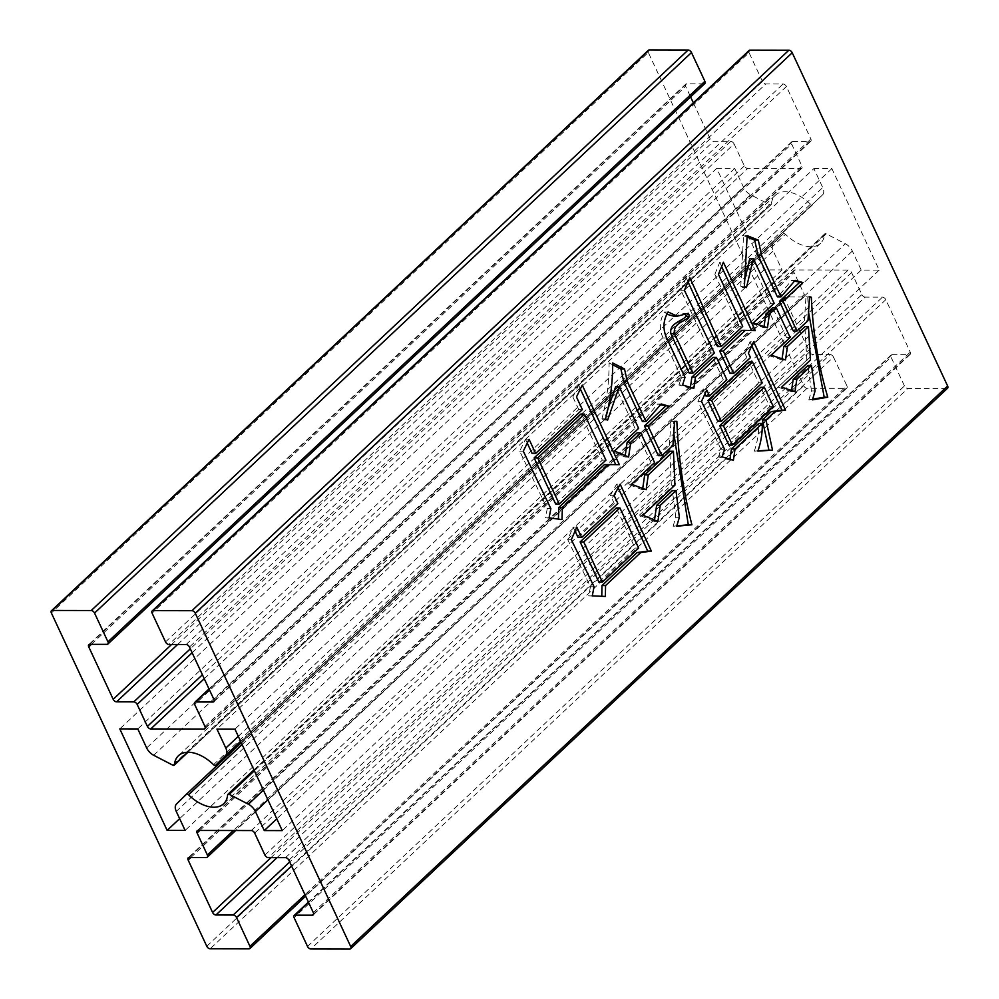 <?xml version="1.0" encoding="UTF-8"?>
<svg xmlns="http://www.w3.org/2000/svg" width="999" height="999" viewBox="0 0 999 999"><rect width="100%" height="100%" fill="white"/><g stroke="black" fill="none" stroke-linecap="round" stroke-linejoin="round"><path stroke-width="0.75" stroke-dasharray="5 3.75" d="M242.12 744.505L785.464 234.315A32.979 19.48 -133.2 0 0 810.788 246.741A32.979 19.48 -133.2 0 0 820.541 243.294A32.979 19.48 -133.2 0 0 824.55 234.39L227.622 794.892M785.464 234.315A2.035 1.199 -133.2 0 0 783.316 233.766A2.035 1.199 -133.2 0 0 783.291 233.778L773.376 243.606A10.152 5.994 -133.2 0 0 773.189 250.924L782.055 269.93L764.073 269.892L716.733 168.394L734.727 168.431L743.593 187.437A10.152 5.994 -133.2 0 0 750.599 194.768L769.717 204.645A2.035 1.199 -133.2 0 0 770.541 204.87A2.035 1.199 -133.2 0 0 771.141 204.658A2.035 1.199 -133.2 0 0 771.378 204.108L187.6 752.272M213.536 764.685L810.464 204.183A2.035 1.199 -133.2 0 0 812.025 204.945A2.035 1.199 -133.2 0 0 812.624 204.733A2.035 1.199 -133.2 0 0 812.637 204.72L240.784 741.67L822.552 194.892A10.152 5.994 -133.2 0 0 822.739 187.575L813.873 168.569L216.945 729.07M248.976 948.863L845.916 388.361L807.055 388.299A3.047 1.798 46.8 0 1 803.72 385.751L648.314 52.485L51.374 612.986M648.388 50.262A3.047 1.798 -133.2 0 0 648.314 52.485M810.464 204.183A32.979 19.48 -133.2 0 0 775.386 195.205A32.979 19.48 -133.2 0 0 771.378 204.108M813.873 168.569L831.867 168.606L879.195 270.105L861.213 270.08L852.347 251.061A10.152 5.994 -133.2 0 0 845.329 243.731L826.223 233.853A2.035 1.199 -133.2 0 0 824.799 233.841A2.035 1.199 -133.2 0 0 824.55 234.39M264.922 855.082L861.85 294.58L851.598 272.59A3.047 1.798 -133.2 0 0 848.251 270.055L795.004 269.955A3.047 1.798 -133.2 0 0 794.105 270.267A3.047 1.798 -133.2 0 0 794.03 272.49L804.295 294.48L233.404 830.519M206.381 857.517L803.308 297.015A3.047 1.798 -133.2 0 0 804.22 296.691A3.047 1.798 -133.2 0 0 804.295 294.48M803.308 297.015L786.051 296.978A3.047 1.798 -133.2 0 0 785.139 297.302A3.047 1.798 -133.2 0 0 785.064 299.513L809.527 351.96A3.047 1.798 -133.2 0 0 812.861 354.495L830.132 354.533L289.698 861.975M291.546 865.933L833.478 357.068A3.047 1.798 -133.2 0 0 830.132 354.533M833.478 357.068L846.89 385.826L304.957 894.692M845.916 388.361A3.047 1.798 -133.2 0 0 846.815 388.049A3.047 1.798 -133.2 0 0 846.89 385.826M106.98 644.355L703.92 83.854A3.047 1.798 -133.2 0 0 704.819 83.541M703.92 83.854L686.65 83.829A3.047 1.798 -133.2 0 0 685.751 84.141A3.047 1.798 -133.2 0 0 685.676 86.364L690.584 96.903M693.343 102.822L710.127 138.799A3.047 1.798 -133.2 0 0 713.473 141.346L730.744 141.371L190.31 648.826M192.145 652.772L734.078 143.918A3.047 1.798 -133.2 0 0 730.744 141.371M734.078 143.918L744.33 165.909A3.047 1.798 -133.2 0 0 747.677 168.444L800.923 168.544A3.047 1.798 -133.2 0 0 801.822 168.232A3.047 1.798 -133.2 0 0 801.897 166.009L791.645 144.018L194.705 704.52M209.191 689.31L792.619 141.483A3.047 1.798 -133.2 0 0 791.72 141.808A3.047 1.798 -133.2 0 0 791.645 144.018M792.619 141.483L809.889 141.521A3.047 1.798 -133.2 0 0 810.788 141.196A3.047 1.798 -133.2 0 0 810.863 138.986L786.413 86.538A3.047 1.798 -133.2 0 0 783.066 84.003L765.796 83.966L168.868 644.467M165.522 641.932L762.462 81.431A3.047 1.798 -133.2 0 0 765.796 83.966M762.462 81.431L749.05 52.672L152.11 613.174M749.125 50.45A3.047 1.798 -133.2 0 0 749.05 52.672M349.712 949.05L946.652 388.549A3.047 1.798 -133.2 0 0 947.551 388.236M946.652 388.549L907.791 388.474L310.864 948.975M307.517 946.44L904.457 385.939A3.047 1.798 -133.2 0 0 907.791 388.474M904.457 385.939L891.046 357.18L294.106 917.681M308.579 902.472L892.02 354.645A3.047 1.798 -133.2 0 0 891.12 354.957A3.047 1.798 -133.2 0 0 891.046 357.18M892.02 354.645L909.29 354.67A3.047 1.798 -133.2 0 0 910.189 354.358A3.047 1.798 -133.2 0 0 910.264 352.147L885.801 299.7A3.047 1.798 -133.2 0 0 882.467 297.153L865.196 297.128L268.256 857.629M861.85 294.58A3.047 1.798 -133.2 0 0 865.196 297.128M831.867 168.606L234.927 729.108M879.195 270.105L282.267 830.606M861.213 270.08L276.773 818.843M782.055 269.93L185.127 830.431M764.073 269.892L179.633 818.656M716.733 168.394L119.805 728.895M734.727 168.431L137.787 728.92M673.701 316.196L684.727 313.299L688.336 313.299M684.727 313.299L685.326 314.585M689.273 373.176L710.776 352.972L714.372 352.984M710.776 352.972L680.794 290.284L684.39 290.284M680.794 290.284L686.226 277.685L689.834 277.697M686.226 277.685L688.024 281.868M717.594 346.578L739.11 326.373L742.707 326.386M739.11 326.373L714.847 274.338L718.443 274.338M714.847 274.338L719.767 262.238L723.363 262.238M719.767 262.238L721.603 266.571M751.61 330.532L755.256 330.632M751.66 330.632L741.72 330.344M730.082 373.339L746.865 357.567L750.461 357.58M746.865 357.567L744.792 353.109L748.388 353.122M744.792 353.109L750.049 341.758L753.646 341.758M750.049 341.758L751.772 345.816M757.991 450.861L754.27 451.098L757.866 451.111M754.27 451.098C757.367 442.507 758.853 433.279 758.716 423.414M729.969 459.165L729.832 460.152L733.428 460.164M729.832 460.152L718.506 456.893L722.102 456.905M718.506 456.893L720.966 449.238L724.562 449.25M720.966 449.238L697.914 401.411L701.51 401.411M697.914 401.411L703.171 390.047L706.768 390.06M703.171 390.047L704.982 393.918M705.943 396.004L723.264 379.745L726.86 379.745M723.264 379.745L712.861 357.442M690.409 387.275L690.272 388.274L693.868 388.274M690.272 388.274L678.945 385.002L682.542 385.015M678.945 385.002L681.405 377.347L685.002 377.36M681.405 377.347L663.036 337.949L666.633 337.949M663.036 337.949C659.04 329.021 659.527 320.367 664.51 311.975L668.106 311.988M664.51 311.975L667.07 314.285M717.732 421.278L758.653 382.854L748.95 362.038M728.82 445.067L769.754 406.643L760.739 387.312M769.754 406.643L773.351 406.643M758.653 382.854L762.249 382.854M558.404 519.093L545.491 517.807L547.252 508.653L519.692 451.161L525.486 439.31L529.083 439.323M525.486 439.31L527.247 443.081M532.067 453.434L578.758 409.59L582.367 409.602M578.758 409.59L572.864 396.953L576.473 396.965M572.864 396.953L578.658 385.102L582.255 385.114M578.658 385.102L580.344 389.011M604.42 464.61L619.355 464.66M558.391 519.58L561.987 519.592M545.491 517.807L549.088 517.807M547.252 508.653L550.861 508.666M519.692 451.161L523.289 451.173M555.644 503.996L602.335 460.152L580.844 414.048M602.335 460.152L605.931 460.152M625.224 455.581L625.024 457.018L610.913 451.024L635.039 428.371L638.636 428.371M635.039 428.371L615.634 386.738M607.167 411.064L604.02 420.079L607.617 420.092M604.02 420.079L601.935 418.831L605.531 418.843M601.935 418.831C606.78 400.624 609.165 381.993 609.065 362.962L612.674 362.974M609.065 362.962L613.024 364.96M642.382 421.466L646.066 418.019L649.662 418.032M646.066 418.019L657.617 403.971L661.213 403.971M657.617 403.971L660.639 404.845M658.329 455.669L669.355 445.329L672.951 445.329M669.355 445.329L670.991 421.341L674.587 421.341L673.264 421.341L673.751 433.341M670.991 421.341L673.264 421.341M676.835 525.874L673.126 526.223L676.723 526.236M673.126 526.223L675.774 517.332L679.37 517.332M675.774 517.332L672.364 490.596M654.507 520.042L654.308 521.453L657.904 521.453M654.308 521.453L639.323 515.209L642.919 515.209M639.323 515.209L671.328 485.152L674.924 485.164M671.328 485.152L669.854 451.261M642.719 488.461L642.544 489.735L646.141 489.747M642.544 489.735L627.909 484.24L631.505 484.253M627.909 484.24L650.986 462.562L654.582 462.574M650.986 462.562L637.125 432.829M625.024 457.018L628.621 457.03M610.913 451.024L614.51 451.036M601.773 596.291L588.686 595.891L590.459 586.75L567.744 539.66L573.189 527.06L576.785 527.072M573.189 527.06L575.062 531.068M578.046 537.474L614.248 503.484L617.844 503.484M614.248 503.484L610.426 495.304L614.035 495.304M610.426 495.304L616.57 484.19L620.167 484.203M616.57 484.19L618.156 487.837M601.773 596.44L605.369 596.44M588.686 595.891L592.282 595.891M590.459 586.75L594.055 586.75M567.744 539.66L571.341 539.66M598.851 582.08L635.052 548.089L616.321 507.942M635.052 548.089L638.648 548.089M764.035 326.573L763.873 327.709L749.587 322.952L770.566 303.246L774.163 303.259M770.566 303.246L749.774 258.641M744.979 278.758L742.881 287.562L746.478 287.562M742.881 287.562L740.796 286.313L744.392 286.313M740.796 286.313L743.556 235.614L747.152 235.627M743.556 235.614L747.115 237.05M777.397 296.84L780.019 294.38L783.616 294.393M780.019 294.38L791.57 280.332L795.167 280.332M791.57 280.332L794.592 281.206M793.343 331.044L804.357 320.704L807.954 320.704M804.357 320.704L805.993 296.715L809.59 296.715M805.993 296.715L809.552 297.215M807.741 297.215L808.416 311.626M812.637 399.213L808.84 399.875L812.437 399.875M808.84 399.875L811.475 390.971L815.072 390.984M811.475 390.971L807.891 365.484M791.583 390.497L791.42 391.633L795.017 391.645M791.42 391.633L777.996 387.137L781.605 387.137M777.996 387.137L806.855 360.04L810.451 360.04M806.855 360.04L804.857 326.636M782.08 358.803L781.917 359.94L785.514 359.94M781.917 359.94L767.632 355.182L771.228 355.194M767.632 355.182L786.513 337.45L790.109 337.45M786.513 337.45L772.652 307.704M763.873 327.709L767.469 327.722M749.587 322.952L753.184 322.964M769.717 204.645L172.777 765.147M206.781 946.253L803.72 385.751M807.055 388.299L210.127 948.8M153.671 755.269L750.599 194.768M822.552 194.892L240.622 741.308M238.311 736.338L822.739 187.575M852.347 251.061L267.907 799.824M826.223 233.853L254.37 770.803M263.399 790.147L845.329 243.731M773.376 243.606L176.448 804.108M783.316 233.766L241.283 742.719L783.291 233.778M176.261 811.425L773.189 250.924M743.593 187.437L146.653 747.939M199.8 830.456L794.03 272.49M795.004 269.955L198.077 830.456M251.323 830.556L848.251 270.055M851.598 272.59L254.67 833.091M285.527 857.654L882.467 297.153M885.801 299.7L288.873 860.201M313.324 912.636L910.264 352.147M909.29 354.67L313.624 913.985M186.139 644.505L783.066 84.003M786.413 86.538L189.473 647.04M213.936 699.487L810.863 138.986M809.889 141.521L214.236 700.823M204.97 726.51L801.897 166.009M800.923 168.544L205.27 727.846M204.246 678.721L747.677 168.444M744.33 165.909L202.397 674.762M177.622 644.48L713.473 141.346M710.127 138.799L171.591 644.467M91.433 644.33L685.676 86.364M686.65 83.829L89.71 644.33M277.023 857.641L812.861 354.495M809.527 351.96L270.979 857.629M190.834 857.479L785.064 299.513M786.051 296.978L189.111 857.479M820.541 243.294L223.614 803.795M775.386 195.205L178.459 755.706M771.141 204.658L187.937 752.259M824.799 233.841L253.933 769.854M804.22 296.691L235.689 830.519M794.105 270.267L197.178 830.768M910.189 354.358L313.249 914.859M891.12 354.957L308.416 902.097M810.788 141.196L213.861 701.698M791.72 141.808L209.016 688.948M801.822 168.232L204.895 728.733M685.751 84.141L88.811 644.642M846.815 388.049L305.657 896.178M785.139 297.302L188.212 857.804"/><path stroke-width="1.5" d="M213.848 807.242A32.979 19.48 -133.2 0 0 223.614 803.795A32.979 19.48 -133.2 0 0 227.622 794.892A2.035 1.199 46.8 0 1 227.859 794.342A2.035 1.199 46.8 0 1 229.283 794.355L248.401 804.232A10.152 5.994 46.8 0 1 255.407 811.563L264.273 830.569L282.267 830.606L234.927 729.108L216.945 729.07L225.811 748.076A10.152 5.994 46.8 0 1 225.624 755.394L215.709 765.222A2.035 1.199 46.8 0 1 215.684 765.234A2.035 1.199 46.8 0 1 215.085 765.446A2.035 1.199 46.8 0 1 213.536 764.685A32.979 19.48 -133.2 0 0 178.459 755.706A32.979 19.48 -133.2 0 0 174.45 764.61A2.035 1.199 46.8 0 1 174.201 765.159A2.035 1.199 46.8 0 1 173.601 765.371A2.035 1.199 46.8 0 1 172.777 765.147L153.671 755.269A10.152 5.994 46.8 0 1 146.653 747.939L137.787 728.92L119.805 728.895L167.133 830.394L185.127 830.431L176.261 811.425A10.152 5.994 46.8 0 1 176.448 804.108L186.363 794.28A2.035 1.199 46.8 0 1 186.376 794.267A2.035 1.199 46.8 0 1 188.536 794.817A32.979 19.48 -133.2 0 0 213.848 807.242M576.785 527.072L581.643 537.474L617.844 503.484L614.035 495.304L620.167 484.203L651.36 551.111L640.721 552.559L605.569 585.564L605.369 596.44L592.282 595.891L594.055 586.75L571.341 539.66L576.785 527.072M529.083 439.323L535.664 453.446L582.367 409.602L576.473 396.965L582.255 385.114L619.355 464.66L608.016 464.61L562.375 507.467L561.987 519.592L549.088 517.807L550.861 508.666L523.289 451.173L529.083 439.323M195.28 613.249L792.219 52.747L947.626 386.014L350.686 946.515A3.047 1.798 46.8 0 1 350.612 948.738A3.047 1.798 46.8 0 1 349.712 949.05L310.864 948.975A3.047 1.798 46.8 0 1 307.517 946.44L294.106 917.681A3.047 1.798 46.8 0 1 294.181 915.459A3.047 1.798 46.8 0 1 295.08 915.146L312.35 915.171A3.047 1.798 46.8 0 0 313.249 914.859A3.047 1.798 46.8 0 0 313.324 912.636L288.873 860.201A3.047 1.798 46.8 0 0 285.527 857.654L268.256 857.629A3.047 1.798 46.8 0 1 264.922 855.082L254.67 833.091A3.047 1.798 46.8 0 0 251.323 830.556L198.077 830.456A3.047 1.798 46.8 0 0 197.178 830.768A3.047 1.798 46.8 0 0 197.103 832.991L207.355 854.982A3.047 1.798 46.8 0 1 207.28 857.192A3.047 1.798 46.8 0 1 206.381 857.517L189.111 857.479A3.047 1.798 46.8 0 0 188.212 857.804A3.047 1.798 46.8 0 0 188.137 860.014L212.587 912.462A3.047 1.798 46.8 0 0 215.934 914.997L233.204 915.034A3.047 1.798 46.8 0 1 236.538 917.569L249.95 946.328A3.047 1.798 46.8 0 1 249.875 948.551A3.047 1.798 46.8 0 1 248.976 948.863L210.127 948.8A3.047 1.798 46.8 0 1 206.781 946.253L51.374 612.986A3.047 1.798 46.8 0 1 51.449 610.764A3.047 1.798 46.8 0 1 52.348 610.451L91.209 610.526A3.047 1.798 46.8 0 1 94.543 613.061L107.954 641.82A3.047 1.798 46.8 0 1 107.88 644.043A3.047 1.798 46.8 0 1 106.98 644.355L89.71 644.33A3.047 1.798 46.8 0 0 88.811 644.642A3.047 1.798 46.8 0 0 88.736 646.852L113.199 699.3A3.047 1.798 46.8 0 0 116.533 701.847L133.804 701.872A3.047 1.798 46.8 0 1 137.15 704.42L147.402 726.41A3.047 1.798 46.8 0 0 150.749 728.945L203.996 729.045A3.047 1.798 46.8 0 0 204.895 728.733A3.047 1.798 46.8 0 0 204.97 726.51L194.705 704.52A3.047 1.798 46.8 0 1 194.78 702.309A3.047 1.798 46.8 0 1 195.692 701.985L212.949 702.022A3.047 1.798 46.8 0 0 213.861 701.698A3.047 1.798 46.8 0 0 213.936 699.487L189.473 647.04A3.047 1.798 46.8 0 0 186.139 644.505L168.868 644.467A3.047 1.798 46.8 0 1 165.522 641.932L152.11 613.174A3.047 1.798 46.8 0 1 152.185 610.951A3.047 1.798 46.8 0 1 153.084 610.639L191.945 610.701A3.047 1.798 46.8 0 1 195.28 613.249L350.686 946.515M688.336 313.299L689.722 316.283C685.014 321.678 672.552 323.152 674.487 333.778L692.869 373.176L714.372 352.984L684.39 290.284L689.834 277.697L721.203 346.578L742.707 326.386L718.443 274.338L723.363 262.238L755.256 330.632L745.316 330.344L723.276 351.036L733.678 373.339L750.461 357.58L748.388 353.122L753.646 341.758L785.539 410.152L774.899 411.6L765.983 419.98L772.527 450.174L757.866 451.111C760.963 442.507 762.449 433.279 762.312 423.426L735.027 449.038L733.428 460.164L722.102 456.905L724.562 449.25L701.51 401.411L706.768 390.06L709.54 396.004L726.86 379.745L716.458 357.442L695.466 377.147L693.868 388.274L682.542 385.015L685.002 377.36L666.633 337.949C662.637 329.021 663.136 320.367 668.106 311.988L677.297 316.208L688.336 313.299M638.636 428.371L619.23 386.738L607.617 420.092L605.531 418.843C610.389 400.624 612.762 382.005 612.674 362.974L624.512 368.956L627.26 381.331L645.991 421.478L661.213 403.971L669.055 406.231L648.064 425.936L661.937 455.681L672.951 445.329L674.587 421.341L676.86 421.353C678.284 456.855 683.304 491.333 691.907 524.8L676.723 526.236L679.37 517.332L675.961 490.609L660.214 505.382L657.904 521.453L642.919 515.209L674.924 485.164L673.451 451.273L648.276 474.912L646.141 489.747L631.505 484.253L654.582 462.574L640.721 432.829L630.756 442.195L628.621 457.03L614.51 451.036L638.636 428.371M774.163 303.259L753.371 258.654L746.478 287.562L744.392 286.313L747.152 235.627L758.303 240.122L761.575 255.22L780.993 296.853L795.167 280.332L803.009 282.592L783.066 301.311L796.94 331.044L807.954 320.704L809.59 296.715L811.338 297.215C812.824 331.818 818.318 365.159 827.784 397.215L812.437 399.875L815.072 390.984L811.488 365.484L796.802 379.283L795.017 391.645L781.605 387.137L810.451 360.04L808.453 326.648L787.474 346.353L785.514 359.94L771.228 355.194L790.109 337.45L776.248 307.717L769.43 314.123L767.469 327.722L753.184 322.964L774.163 303.259M52.348 610.451L649.288 49.95A3.047 1.798 -133.2 0 0 648.388 50.262L51.449 610.764M649.288 49.95L688.136 50.025L91.209 610.526M94.543 613.061L691.483 52.56A3.047 1.798 -133.2 0 0 688.136 50.025M691.483 52.56L704.894 81.319L107.954 641.82M107.88 644.043L704.819 83.541A3.047 1.798 -133.2 0 0 704.894 81.319M690.584 96.903L693.343 102.822M153.084 610.639L750.024 50.137A3.047 1.798 -133.2 0 0 749.125 50.45L152.185 610.951M750.024 50.137L788.873 50.2L191.945 610.701M792.219 52.747A3.047 1.798 -133.2 0 0 788.873 50.2M350.612 948.738L947.551 388.236A3.047 1.798 -133.2 0 0 947.626 386.014M276.773 818.843L264.273 830.569M179.633 818.656L167.133 830.394M685.326 314.585L686.126 316.271L689.722 316.283M686.126 316.271C681.405 321.678 668.955 323.139 670.891 333.778L674.487 333.778M670.891 333.778L689.273 373.176L692.869 373.176M688.024 281.868L717.594 346.578L721.203 346.578M721.603 266.571L751.61 330.532M723.276 351.036L719.68 351.036L741.72 330.344L745.316 330.344M719.68 351.036L730.082 373.339L733.678 373.339M751.772 345.816L781.942 410.152L785.539 410.152M781.942 410.152L771.303 411.588L774.899 411.6M771.303 411.588L762.387 419.967L765.983 419.98M762.387 419.967L768.93 450.174L772.527 450.174M768.93 450.174L757.991 450.861M735.027 449.038L731.43 449.038L758.716 423.414L762.312 423.426M731.43 449.038L729.969 459.165M704.982 393.918L705.943 396.004L709.54 396.004M695.466 377.147L691.87 377.147L712.861 357.442L716.458 357.442M691.87 377.147L690.409 387.275M667.07 314.285L673.701 316.196L677.297 316.208M752.547 362.038L748.95 362.038L708.029 400.462L717.732 421.278L721.328 421.278L762.249 382.854L752.547 362.038L711.625 400.462L721.328 421.278M764.335 387.312L760.739 387.312L719.817 425.736L728.82 445.067L732.429 445.067L773.351 406.643L764.335 387.312L723.413 425.736L732.429 445.067M719.817 425.736L723.413 425.736M708.029 400.462L711.625 400.462M527.247 443.081L532.067 453.434L535.664 453.446M580.344 389.011L615.746 464.647M562.375 507.467L558.778 507.467L604.42 464.61L608.016 464.61M558.778 507.467L558.404 519.093M584.44 414.061L580.844 414.048L534.153 457.892L555.644 503.996L559.24 503.996L605.931 460.152L584.44 414.061L537.749 457.904L559.24 503.996M534.153 457.892L537.749 457.904M607.167 411.064L615.634 386.738L619.23 386.738M613.024 364.96L620.916 368.943L624.512 368.956M620.916 368.943L623.663 381.331L627.26 381.331M623.663 381.331L642.382 421.466L645.991 421.478M660.639 404.845L669.055 406.231M665.459 406.231L644.467 425.936L648.064 425.936M644.467 425.936L658.329 455.669L661.937 455.681M674.587 421.353L676.86 421.353M673.751 433.341L688.311 524.8L691.907 524.8M688.311 524.8L676.835 525.874M660.214 505.382L656.618 505.382L672.364 490.596L675.961 490.609M656.618 505.382L654.507 520.042M648.276 474.912L644.68 474.912L669.854 451.261L673.451 451.273M644.68 474.912L642.719 488.461M630.756 442.195L627.16 442.182L637.125 432.829L640.721 432.829M627.16 442.182L625.224 455.581M575.062 531.068L578.046 537.474L581.643 537.474M618.156 487.837L647.764 551.111L651.36 551.111M647.764 551.111L637.125 552.547L640.721 552.559M637.125 552.547L601.972 585.551L605.569 585.564M601.972 585.551L601.773 596.291M619.929 507.942L616.321 507.942L580.119 541.933L598.851 582.08L602.447 582.08L638.648 548.089L619.929 507.942L583.728 541.945L602.447 582.08M580.119 541.933L583.728 541.945M744.979 278.758L749.774 258.641L753.371 258.654M747.115 237.05L754.707 240.11L758.303 240.122M754.707 240.11L757.979 255.207L761.575 255.22M757.979 255.207L777.397 296.84L780.993 296.853M794.592 281.206L803.009 282.592M799.412 282.592L779.47 301.311L783.066 301.311M779.47 301.311L793.343 331.044L796.94 331.044M809.552 297.215L811.338 297.215M808.416 311.626L824.187 397.215L827.784 397.215M824.187 397.215L812.637 399.213M796.802 379.283L793.194 379.27L807.891 365.484L811.488 365.484M793.194 379.27L791.583 390.497M787.474 346.353L783.878 346.341L804.857 326.636L808.453 326.648M783.878 346.341L782.08 358.803M769.43 314.123L765.833 314.111L772.652 307.704L776.248 307.717M765.833 314.111L764.035 326.573M187.6 752.272L174.45 764.61M240.622 741.308L225.624 755.394M215.709 765.222L240.784 741.67L215.684 765.234M225.811 748.076L238.311 736.338M267.907 799.824L255.407 811.563M254.37 770.803L229.283 794.355M248.401 804.232L263.399 790.147M188.536 794.817L242.12 744.505M186.388 794.255L241.283 742.719L186.376 794.267M233.404 830.519L207.355 854.982M197.103 832.991L199.8 830.456M313.624 913.985L312.35 915.171M295.08 915.146L308.579 902.472M214.236 700.823L212.949 702.022M195.692 701.985L209.191 689.31M205.27 727.846L203.996 729.045M150.749 728.945L204.246 678.721M202.397 674.762L147.402 726.41M137.15 704.42L192.145 652.772M190.31 648.826L133.804 701.872M116.533 701.847L177.622 644.48M171.591 644.467L113.199 699.3M88.736 646.852L91.433 644.33M304.957 894.692L249.95 946.328M236.538 917.569L291.546 865.933M289.698 861.975L233.204 915.034M215.934 914.997L277.023 857.641M270.979 857.629L212.587 912.462M188.137 860.014L190.834 857.479M187.937 752.259L174.201 765.159M253.933 769.854L227.859 794.342M235.689 830.519L207.28 857.192M308.416 902.097L294.181 915.459M209.016 688.948L194.78 702.309M305.657 896.178L249.875 948.551"/></g></svg>
